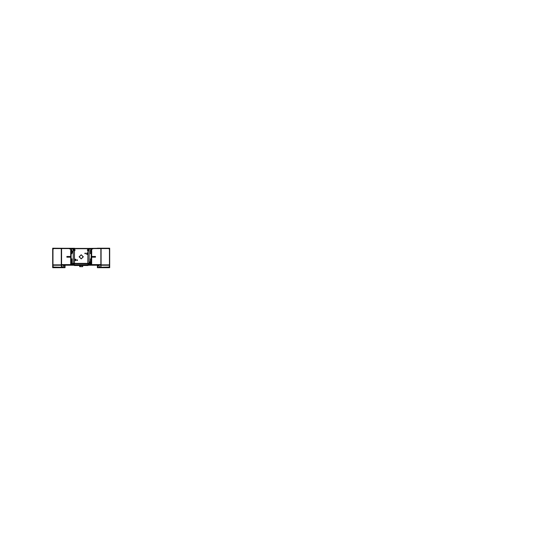 <?xml version="1.0" encoding="UTF-8"?>
<svg xmlns="http://www.w3.org/2000/svg" width="546" height="546" viewBox="0 0 546 546"><rect width="100%" height="100%" fill="white"/><g stroke="black" fill="none" stroke-linecap="round" stroke-linejoin="round"><path stroke-width="0.82" d="M72.256 264.844L71.642 265.028L72.666 265.028M90.138 264.844L91.243 264.851L91.243 264.046M79.716 265.486L79.716 266.68L82.678 266.68L82.671 265.486L79.716 265.738L82.678 265.486L80.822 265.486M79.716 266.653L82.678 266.653L82.678 265.868L82.733 266.632L79.655 266.632L79.716 265.868L79.716 266.68M52.764 264.878L62.66 264.885L61.548 264.885L61.548 248.601M70.768 264.885L67.615 264.605L70.768 264.885M72.85 264.742L71.082 264.912L71.096 264.046M71.151 264.046L71.151 264.851L72.795 265.042L71.144 264.912M74.461 263.479L74.14 264.346L72.379 264.332L72.775 264.899L71.198 264.571L72.331 264.844M74.263 264.885L91.093 264.851M88.056 265.486L88.159 264.885L88.056 265.486L74.331 265.486L74.236 264.885M100.846 248.601L100.846 264.885L100.846 248.601L100.839 264.885L99.734 264.885L109.623 264.885M91.619 264.605L94.779 264.885L91.619 264.605M87.851 264.885L89.592 265.035M90.923 264.885L89.558 265.008M71.007 248.73L69.322 248.73L71.007 248.464M91.387 248.73L93.073 248.73L91.387 248.464M88.118 264.885L81.197 265.472L74.536 264.899L87.858 264.899L81.197 264.899L87.858 264.899L81.197 265.472L74.549 265.192L74.536 264.817L74.549 265.199L81.197 265.472L87.845 265.247M74.44 263.691L74.14 264.346L72.379 264.332L72.325 264.844M72.843 264.844L71.465 264.885L72.761 265.103M91.291 263.172L91.032 264.871L89.544 264.844M84.848 253.44L85.231 253.829L85.62 253.44L85.231 253.057L84.848 253.44L85.231 253.829L85.62 253.44L85.231 253.057L84.848 253.44L85.231 253.829L85.62 253.44L85.231 253.057L84.848 253.44M76.768 260.169L77.157 260.558L77.546 260.169L77.157 259.787L76.768 260.169L77.157 260.558L77.546 260.169L77.157 259.787L76.768 260.169L77.157 260.558L77.546 260.169L77.157 259.787L76.768 260.169M88.582 250.082L87.926 249.42L87.264 250.082L87.926 250.737L88.582 250.082L87.926 249.42L87.264 250.082L87.926 250.737L88.582 250.082L87.926 249.42L87.264 250.082L87.926 250.737L88.582 250.082M75.123 250.082L74.468 249.42L73.806 250.082L74.468 250.737L75.123 250.082L74.468 249.42L73.806 250.082L74.468 250.737L75.123 250.082L74.468 249.42L73.806 250.082L74.468 250.737L75.123 250.082M79.156 256.804L81.197 258.845L83.238 256.804L81.197 254.764L79.156 256.804L81.197 258.845L83.238 256.804L81.197 254.764L79.156 256.804L81.197 258.845L83.238 256.804L81.197 254.764L79.156 256.804M75.123 259.33L75.696 259.903L75.123 260.476L75.696 259.903L75.123 259.33L75.696 259.903L75.123 260.476M87.264 253.139L87.838 253.713L87.264 254.286L87.838 253.713L87.264 253.139L87.838 253.713L87.264 254.286M90.711 262.421L90.076 263.097L89.442 262.421M89.442 262.496L90.076 261.821L90.711 262.496M86.521 253.76L87.264 252.969L88.008 253.76M88.008 253.665L87.264 254.456L86.521 253.665M75.867 259.855L75.123 260.647L74.379 259.855M74.379 259.951L75.123 259.159L75.867 259.951M75.164 259.33L74.556 259.903L75.164 260.476M75.089 260.476L75.696 259.903L75.089 259.33M87.299 253.139L86.691 253.713L87.299 254.286M87.23 254.286L87.838 253.713L87.23 253.139M71.54 251.938L72.181 251.256L72.816 251.938M72.816 251.856L72.181 252.532L71.54 251.856M85.62 253.419L85.231 253.829L84.848 253.419M84.848 253.467L85.231 253.057L85.62 253.467M77.546 260.149L77.157 260.558L76.774 260.149M76.774 260.196L77.157 259.787L77.546 260.196M87.264 250.123L87.926 249.42L88.582 250.123M88.582 250.034L87.926 250.744L87.264 250.034M73.806 250.123L74.468 249.42L75.13 250.123M75.13 250.034L74.468 250.744L73.806 250.034M83.231 256.681L81.197 258.845L79.156 256.681M79.156 256.934L81.197 254.764L83.231 256.934M52.935 265.083L61.343 265.083L52.935 265.083L61.343 265.083L61.343 267.301L53.569 267.076L61.343 267.301L61.343 265.083L61.343 267.301L53.569 267.076L52.935 266.387M64.578 265.083L61.548 265.083L61.548 267.301L61.548 265.083L64.578 265.083L61.548 265.083L61.794 267.301M52.935 264.878L61.343 264.878L52.935 264.878L61.343 264.878L61.343 248.601L61.343 264.878L71.082 264.885M71.635 259.957L71.635 258.954L71.13 260.701L71.13 253.931L71.983 253.617L71.983 252.661L72.816 251.897L72.127 251.262M71.13 251.774L71.13 249.003L71.13 251.774L71.553 251.501L71.117 251.774L71.553 251.508L71.13 251.774L71.13 249.003M88.015 250.996L88.848 250.082L87.92 251.133L87.92 252.682L86.521 253.713L87.92 254.736L87.858 263.397L74.536 263.397L74.474 260.927L75.874 259.903L74.474 258.872L74.474 251.133L73.539 250.082L73.539 248.73L73.539 250.082L74.379 250.996M88.043 250.996L88.848 250.082L88.848 248.73L88.848 250.082L87.92 251.133L87.92 252.682L86.521 253.713L87.476 254.429M90.561 263.616L89.442 262.462L90.404 263.213L89.442 262.462L90.404 261.711L90.404 258.954L90.759 258.954L90.397 258.954L90.759 258.954L90.404 258.954L90.404 261.711L89.442 262.462L90.404 261.711L90.404 258.954M91.264 249.003L91.264 251.774L91.264 249.003L91.264 251.774L90.404 250.068L90.404 253.617L91.264 253.931L91.264 260.701L90.759 258.954L90.759 259.957M71.546 251.522L71.635 250.068L71.983 251.126M72.127 252.532L71.983 253.617L71.13 253.931L71.983 253.617L71.983 252.661L72.816 251.897L71.983 252.661M71.451 260.701L71.983 258.954L71.826 263.616M87.926 263.479L88.131 264.319L87.947 263.691L88.179 264.332L90.008 264.346M74.133 264.346L72.379 264.346L72.386 264.817L90.001 264.817M71.942 264.046L71.888 263.247M80.46 265.486L78.979 265.458M77.996 265.424L76.515 265.349M90.977 264.885L90.363 264.817L91.264 264.578L90.363 264.817L90.984 264.817L91.209 264.046L91.264 264.605M90.445 264.046L90.506 263.247M91.68 252.716L91.667 251.017L91.667 252.716M91.694 252.593L91.667 251.01L91.667 252.634M99.625 266.898L100.846 267.301L100.846 265.083L97.816 265.083M109.459 265.083L101.044 265.083L109.459 265.083L101.044 265.083L101.044 267.301M109.459 264.885L101.044 264.885L109.459 264.885L101.044 264.885L101.044 248.601L101.044 264.885L91.312 264.885M91.182 248.519L90.684 248.73M70.7 248.73L91.694 248.73M74.59 248.273L61.295 248.273L61.295 265.206L74.29 265.206M62.708 266.953L64.769 264.885M62.763 266.898L61.773 267.301M61.964 267.301L53.406 267.069M52.935 248.928L52.935 266.748M61.514 265.042L61.514 267.349L52.764 267.349L52.764 265.042L61.514 265.042M61.691 265.09L52.764 264.906M61.521 267.349L61.343 264.858M65.015 265.206L65.015 267.676L52.696 267.676L52.696 248.225L65.015 248.273M64.817 265.09L61.486 265.09M64.633 265.042L64.633 267.349L61.486 267.349L61.486 265.042L64.633 265.042M61.548 264.858L61.548 267.349M61.514 248.273L61.514 265.206L52.764 265.206L52.764 248.273L61.514 248.273M61.343 265.206L61.343 248.273M69.349 248.601L53.269 248.601M53.631 248.601L52.935 249.29M61.548 248.273L61.548 265.206M71.082 264.612L61.357 264.612M67.772 264.605L62.524 264.885L67.772 264.605M71.13 263.486L71.103 248.45M73.539 250.102L73.539 248.703M73.239 248.437L73.239 263.691L89.155 263.691L89.155 248.437L73.239 248.437M74.474 259.029L74.474 250.976M87.92 251.133L87.92 252.682L86.521 253.713L87.92 254.736L87.858 263.397L74.536 263.397L74.474 260.927L75.874 259.903L74.474 258.872L74.474 251.133L73.539 250.082L73.539 248.73M89.155 248.71L91.667 248.71L91.667 264.046L90.363 264.046M73.239 248.71L70.727 248.71L70.727 264.046L72.031 264.046M90.363 264.844L90.363 263.404L72.031 263.404L72.031 264.844L90.363 264.844M88.213 264.346L90.213 264.346M71.833 263.199L71.089 263.199M74.181 264.346L72.174 264.346M71.103 263.172L71.192 264.578M71.983 258.859L71.983 263.732M71.635 259.937L71.99 258.954M72.748 264.749L74.57 264.749M87.926 264.742L87.845 265.206L74.549 265.206L88.104 265.185L74.549 265.206L74.468 264.742M88.104 265.172L74.283 265.172L88.104 265.185M89.64 264.749L87.824 264.749M91.312 264.046L91.312 264.912L90.8 264.906L91.25 264.906M90.404 263.172L90.404 263.643M90.404 258.9L90.404 261.78M90.759 259.923L90.834 260.387M91.284 260.701L90.841 260.394M91.264 263.486L91.291 248.45M90.554 263.199L91.305 263.199M91.667 256.456L95.475 256.456L95.475 257.159L91.667 257.159M91.667 256.47L95.475 256.47M95.475 257.146L91.667 257.146M95.393 256.456L95.393 257.159M91.667 251.017L91.667 251.46M88.104 265.206L101.099 265.206L101.099 248.273L87.804 248.437M91.312 264.612L101.03 264.612M94.615 264.605L99.863 264.885L94.615 264.605M100.846 265.206L100.846 248.273M97.379 248.225L109.691 248.225L97.379 248.273M97.379 265.206L97.379 267.676L109.691 267.676L109.691 248.225M100.846 267.349L100.846 264.858M97.754 265.042L97.754 267.349L100.908 267.349L100.908 265.042L97.754 265.042M100.908 265.09L97.577 265.09M99.686 266.953L97.618 264.885M100.43 267.301L108.988 267.069M101.051 264.858L100.867 267.349L109.623 267.349L109.623 265.042L100.88 265.042L100.88 267.349M109.623 264.906L100.696 265.09M109.459 248.928L109.459 266.748M109.459 266.387L108.804 267.076M97.379 267.676L109.691 267.676M93.038 248.601L109.125 248.601M100.88 248.273L100.88 265.206L109.623 265.206L109.623 248.273L100.88 248.273M101.051 248.273L101.051 265.206M108.763 248.601L109.459 249.29M90.936 251.774L90.766 250.068L90.404 250.068L90.39 253.61L91.278 253.938M90.404 250L90.404 253.685M90.841 251.508L90.759 250.048M90.759 250.068L90.404 250.068L90.841 251.522M91.271 251.774L90.923 251.774M89.155 249.003L91.332 249.003M88.848 250.102L88.848 248.703M87.92 251.105L87.92 252.716M87.476 252.996L87.92 252.675M87.92 254.566L87.92 263.506M88.124 263.397L74.27 263.397M74.474 263.384L74.474 260.879M74.474 263.336L74.474 260.927L74.911 260.619L74.474 260.94M75.723 259.309L74.529 259.309L74.529 260.497L75.723 260.497L75.723 259.309M75.287 260.169L74.973 259.63L75.28 260.176M87.858 253.119L86.671 253.119L86.671 254.306L87.858 254.306L87.858 253.119M87.114 253.986L87.114 253.44M87.101 253.44L87.578 253.706L87.101 253.979M72.004 253.61L71.11 253.938L71.13 260.701L71.13 253.931M71.983 250.048L71.983 251.153M71.983 252.634L71.983 253.637M71.635 250.048L71.635 251.051L71.99 250.068M73.239 249.003L71.055 249.003M70.727 257.159L66.912 257.159L66.912 256.456L70.727 256.456M70.727 257.146L66.912 257.146M66.912 256.47L70.727 256.47M66.994 257.159L66.994 256.456M80.446 266.653L81.975 266.653M70.966 248.73L71.71 249.003M69.697 249.01L69.697 248.45L72.638 248.45L72.638 249.01L69.697 249.01M70.966 248.464L71.703 248.73M89.749 248.45L89.749 249.01L92.69 249.01L92.69 248.45L89.749 248.71M91.305 248.758L90.916 248.949M79.716 266.632L79.716 265.868L79.716 266.632M67.677 264.612L67.677 265.015M72.031 263.616L71.983 258.954L72.031 263.616M90.404 253.617L91.264 253.931L90.95 260.701L91.264 253.931L90.404 253.617L90.404 250.068M90.404 263.206L90.363 263.616L90.24 263.076M71.635 258.954L71.983 258.954L71.635 258.954M100.846 267.301L100.846 265.083L100.846 267.301M71.635 250.068L71.983 250.068L71.553 251.508M82.678 265.711L81.572 265.486M81.197 265.028L81.197 265.486L81.197 265.028M74.27 264.817L88.118 264.817L74.27 264.817M61.343 264.878L61.343 248.601M74.474 258.872L74.474 251.133M74.352 250.996L73.539 250.082M87.92 254.736L87.92 263.336M87.858 263.397L74.536 263.397M74.904 260.613L75.874 259.903L74.904 259.193M87.947 263.691L88.131 264.319M72.782 264.817L72.386 264.817L72.782 264.749M72.768 265.022L71.465 264.885M87.851 264.817L74.536 264.817L87.858 264.749M101.044 248.601L101.044 264.885M88.848 250.082L88.848 248.73M89.626 265.022L90.766 264.885M72.386 264.817L72.379 264.346M80.617 265.486L81.77 265.486L80.617 265.486"/></g></svg>
